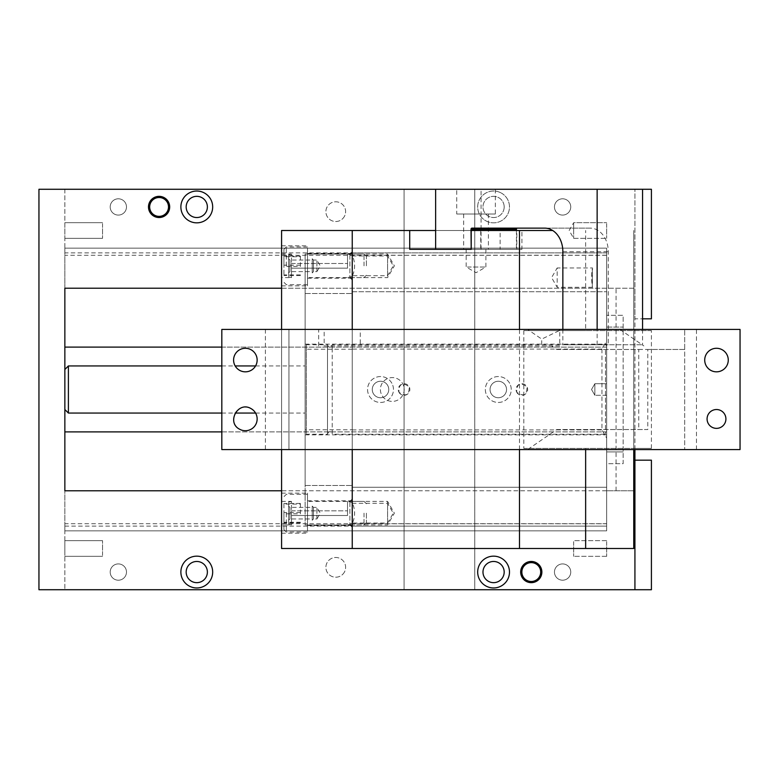 <?xml version="1.0" encoding="UTF-8"?>
<svg xmlns="http://www.w3.org/2000/svg" width="779" height="779" viewBox="0 0 779 779"><rect width="100%" height="100%" fill="white"/><g stroke="black" fill="none" stroke-linecap="round" stroke-linejoin="round"><path stroke-width="0.58" stroke-dasharray="3.9 2.92" d="M651.41 448.392L651.41 330.608L523.829 330.608L523.829 448.392L651.41 448.392L633.746 448.392L633.746 230.496L633.746 548.504L281.579 548.504L281.579 230.496L352.244 230.496L352.244 291.745L606.656 291.745L352.244 291.745L352.244 252.873L352.244 548.504L352.244 230.496L552.671 230.496M523.829 448.392L633.746 448.392L633.746 449.571M651.41 330.608L585.642 330.608L585.642 230.496M523.829 330.608L585.642 330.608M519.496 449.571L519.496 329.429M352.244 523.77L606.656 523.77L606.656 487.255L352.244 487.255L606.656 487.255L606.656 252.873L606.656 340.939L601.943 349.099L352.244 349.099M352.244 449.571L352.244 329.429L352.244 449.571M352.244 257.177L352.244 275.698L352.244 257.177M352.244 504.51L352.244 523.03L352.244 504.51M352.244 502.835L352.244 524.949L352.244 502.835M352.244 255.493L352.244 277.606L352.244 255.493M352.244 429.784L352.244 254.051L352.244 524.949L305.134 524.949L305.134 429.784L352.244 429.784L352.244 524.949L305.134 524.949L305.134 485.492L352.244 485.492L305.134 485.492L305.134 293.508L352.244 293.508L305.134 293.508L305.134 254.051L352.244 254.051L305.134 254.051L305.134 429.784M402.733 395.206A11.899 11.899 0 0 1 386.588 399.948A11.899 11.899 0 0 1 381.846 383.794A11.899 11.899 0 0 1 398.001 379.052A11.899 11.899 0 0 1 402.733 395.206A11.899 11.899 0 0 1 386.588 399.948A11.899 11.899 0 0 1 381.846 383.794A11.899 11.899 0 0 1 398.001 379.052A11.899 11.899 0 0 1 402.733 395.206M606.656 523.77L606.656 340.939M606.656 451.927L606.656 315.3L606.656 327.073L623.142 327.073L623.142 315.3L606.656 315.3L623.142 315.3L623.142 463.7L606.656 463.7L606.656 327.073L623.142 327.073L623.142 463.7L606.656 463.7L606.656 451.927L623.142 451.927L606.656 451.927M601.943 349.099L601.943 429.901L606.656 438.061M352.244 429.901L601.943 429.901M398.984 392.275A5.794 5.794 0 0 0 406.842 394.583A5.794 5.794 0 0 0 409.15 386.725A5.794 5.794 0 0 0 401.292 384.417A5.794 5.794 0 0 0 398.984 392.275C405.956 396.978 409.345 395.128 409.15 386.725C402.188 382.022 398.799 383.872 398.984 392.275M516.769 392.275A5.794 5.794 0 0 0 524.627 394.583A5.794 5.794 0 0 0 526.935 386.725A5.794 5.794 0 0 0 519.077 384.417A5.794 5.794 0 0 0 516.769 392.275C523.731 396.978 527.12 395.128 526.935 386.725C519.963 382.022 516.574 383.872 516.769 392.275M352.244 252.873L606.656 252.873L352.244 252.873M606.656 255.23L352.244 255.23M634.924 589.722L634.924 490.789L606.656 490.789L606.656 530.84L64.861 530.84L606.656 530.84L606.656 526.127L352.244 526.127L606.656 526.127L606.656 530.84L64.861 530.84L64.861 523.702L606.656 523.702L606.656 255.298L64.861 255.298L64.861 288.211L64.861 255.298M387.582 274.49L387.582 255.97L387.582 274.49M387.582 521.823L387.582 503.302L387.582 521.823M387.582 523.507L387.582 501.394L387.582 523.507M387.582 276.165L387.582 254.051L387.582 276.165M352.244 349.216L305.134 349.216M305.134 429.297L305.134 344.152L305.134 429.297M467.381 267.012L485.901 267.012L467.381 267.012M305.134 434.848L352.244 434.848L352.244 344.152L352.244 434.848L352.244 344.152L352.244 434.848L606.656 434.848L606.656 344.152L606.656 434.848M467.381 249.338L485.901 249.338L467.381 249.338M516.808 230.496L521.92 230.496L521.92 249.338L516.808 249.338L516.808 230.496L471.207 230.496M521.92 249.338L500.118 249.338L500.118 230.496L521.92 230.496M500.118 249.338L480.721 249.338L480.721 230.496L500.118 230.496M435.636 230.496L480.721 230.496M481.062 189.278L642.568 189.278L435.636 189.278L481.062 189.278L481.062 249.338L435.636 249.338L480.721 249.338M516.428 230.496L516.428 249.338L471.207 249.338L516.808 249.338M592.293 286.088L592.293 269.135C590.346 274.325 592.965 291.901 592.352 286.419L592.293 286.088M592.517 287.266L557.18 287.266L551.61 277.606L557.18 267.947L557.18 287.266L557.18 267.947L592.517 267.947L592.352 286.419M594.874 392.275L594.874 383.706L594.874 395.294L594.874 383.706L594.874 395.294L591.534 389.5L594.874 383.706L606.656 383.706L606.656 395.294L606.656 386.725M606.656 427.739L606.656 345.925L606.656 427.739M605.478 350.219L605.478 434.254L605.478 350.219M305.134 433.075L305.134 345.925L305.134 433.075L306.313 434.254L306.313 344.746L306.313 434.224L327.511 434.254L327.511 350.219L327.511 434.254C328.475 432.102 329.264 431.313 329.868 431.897C330.442 431.303 331.231 432.092 332.224 434.254L332.224 350.219L332.224 434.254L605.478 434.254L606.656 433.075M332.224 350.219L332.224 344.746L332.224 350.219M327.511 350.219L327.511 344.746L327.511 350.219M305.134 368.827L305.134 413.055L305.134 368.827M64.861 371.924L64.861 409.52L64.861 371.924M509.661 383.287A12.961 12.961 0 0 0 492.085 378.127A12.961 12.961 0 0 0 486.924 395.713A12.961 12.961 0 0 0 504.51 400.873A12.961 12.961 0 0 0 509.661 383.287A12.961 12.961 0 0 0 492.085 378.127A12.961 12.961 0 0 0 486.924 395.713A12.961 12.961 0 0 0 504.51 400.873A12.961 12.961 0 0 0 509.661 383.287M491.062 393.453A8.248 8.248 0 0 0 502.251 396.735A8.248 8.248 0 0 0 505.532 385.547A8.248 8.248 0 0 0 494.344 382.265A8.248 8.248 0 0 0 491.062 393.453A8.248 8.248 0 0 0 502.251 396.735A8.248 8.248 0 0 0 505.532 385.547A8.248 8.248 0 0 0 494.344 382.265A8.248 8.248 0 0 0 491.062 393.453M651.41 318.835L634.924 318.835L634.924 460.165L651.41 460.165L651.41 589.722L474.742 589.722L474.742 189.278L651.41 189.278L651.41 318.835M540.694 572.059A9.426 9.426 0 0 0 531.268 562.633A9.426 9.426 0 0 0 521.852 572.059A9.426 9.426 0 0 0 531.268 581.485A9.426 9.426 0 0 0 540.694 572.059M504.179 206.941A10.604 10.604 0 0 0 493.584 196.337A10.604 10.604 0 0 0 482.98 206.941A10.604 10.604 0 0 0 493.584 217.536A10.604 10.604 0 0 0 504.179 206.941A10.604 10.604 0 0 0 493.584 196.337A10.604 10.604 0 0 0 482.98 206.941A10.604 10.604 0 0 0 493.584 217.536A10.604 10.604 0 0 0 504.179 206.941M504.179 572.059A10.604 10.604 0 0 0 493.584 561.464A10.604 10.604 0 0 0 482.98 572.059A10.604 10.604 0 0 0 493.584 582.663A10.604 10.604 0 0 0 504.179 572.059M221.82 431.897L606.656 431.897L606.656 347.103L64.861 347.103L64.861 431.897L606.656 431.897L606.656 490.789L64.861 490.789L64.861 523.702M387.747 385.547A8.248 8.248 0 0 0 376.559 382.265A8.248 8.248 0 0 0 373.277 393.453A8.248 8.248 0 0 0 384.466 396.735A8.248 8.248 0 0 0 387.747 385.547A8.248 8.248 0 0 0 376.559 382.265A8.248 8.248 0 0 0 373.277 393.453A8.248 8.248 0 0 0 384.466 396.735A8.248 8.248 0 0 0 387.747 385.547M474.742 189.278L38.95 189.278L38.95 589.722L404.067 589.722L404.067 189.278L404.067 589.722L474.742 589.722L474.742 189.278M634.924 449.571L634.924 288.211L634.924 318.835L642.568 318.835M221.82 347.103L606.656 347.103L606.656 248.16L64.861 248.16L606.656 248.16L606.656 255.298M606.656 523.702L606.656 530.84L64.861 530.84L64.861 490.789M281.579 288.211L634.924 288.211L634.924 189.278L634.924 288.211L64.861 288.211M633.746 490.789L281.579 490.789M501.209 192.988A15.901 15.901 0 0 1 507.538 214.566A15.901 15.901 0 0 1 485.96 220.895A15.901 15.901 0 0 1 479.63 199.317A15.901 15.901 0 0 1 501.209 192.988A15.901 15.901 0 0 0 479.63 199.317A15.901 15.901 0 0 0 485.96 220.895A15.901 15.901 0 0 0 507.538 214.566A15.901 15.901 0 0 0 501.209 192.988M64.861 189.278L64.861 589.722L64.861 189.278M391.886 383.287A12.961 12.961 0 0 0 374.3 378.127A12.961 12.961 0 0 0 369.139 395.713A12.961 12.961 0 0 0 386.725 400.873A12.961 12.961 0 0 0 391.886 383.287A12.961 12.961 0 0 0 374.3 378.127A12.961 12.961 0 0 0 369.139 395.713A12.961 12.961 0 0 0 386.725 400.873A12.961 12.961 0 0 0 391.886 383.287M168.507 206.941A9.426 9.426 0 0 0 159.082 197.515A9.426 9.426 0 0 0 149.665 206.941A9.426 9.426 0 0 0 159.082 216.367A9.426 9.426 0 0 0 168.507 206.941M207.38 206.941A10.604 10.604 0 0 0 196.775 196.337A10.604 10.604 0 0 0 186.171 206.941A10.604 10.604 0 0 0 196.775 217.536A10.604 10.604 0 0 0 207.38 206.941M207.38 572.059A10.604 10.604 0 0 0 196.775 561.464A10.604 10.604 0 0 0 186.171 572.059A10.604 10.604 0 0 0 196.775 582.663A10.604 10.604 0 0 0 207.38 572.059M634.924 490.789L634.924 460.165M616.072 490.789L616.072 288.211M526.195 581.358A10.604 10.604 0 0 0 540.577 577.142A10.604 10.604 0 0 0 536.351 562.759A10.604 10.604 0 0 0 521.969 566.976A10.604 10.604 0 0 0 526.195 581.358M501.209 558.105A15.901 15.901 0 0 0 479.63 564.434A15.901 15.901 0 0 0 485.96 586.012A15.901 15.901 0 0 0 507.538 579.683A15.901 15.901 0 0 0 501.209 558.105M189.151 586.012A15.901 15.901 0 0 1 182.822 564.434A15.901 15.901 0 0 1 204.4 558.105A15.901 15.901 0 0 1 210.729 579.683A15.901 15.901 0 0 1 189.151 586.012M204.4 192.988A15.901 15.901 0 0 1 210.729 214.566A15.901 15.901 0 0 1 189.151 220.895A15.901 15.901 0 0 1 182.822 199.317A15.901 15.901 0 0 1 204.4 192.988M154.008 216.241A10.604 10.604 0 0 1 149.782 201.858A10.604 10.604 0 0 1 164.165 197.642A10.604 10.604 0 0 1 168.391 212.024A10.604 10.604 0 0 1 154.008 216.241M573.675 541.629L573.675 556.333L573.675 541.629M606.656 541.629L606.656 556.333L606.656 541.629M573.675 223.622L573.675 238.325L573.675 223.622M606.656 223.622L606.656 238.325L606.656 223.622M102.555 223.622L102.555 238.325L102.555 223.622M64.861 223.622L64.861 238.325L64.861 223.622M102.555 555.378L102.555 540.675L102.555 555.378M64.861 555.378L64.861 540.675L64.861 555.378M606.656 248.16L64.861 248.16L606.656 248.16L606.656 252.873L606.656 248.16M606.656 252.873L64.861 252.873L64.861 248.16L64.861 252.873M569.751 575.963A8.15 8.15 0 0 1 558.699 579.206A8.15 8.15 0 0 1 555.456 568.154A8.15 8.15 0 0 1 566.508 564.911A8.15 8.15 0 0 1 569.751 575.963A8.15 8.15 0 0 1 558.699 579.206A8.15 8.15 0 0 1 555.456 568.154A8.15 8.15 0 0 1 566.508 564.911A8.15 8.15 0 0 1 569.751 575.963M125.487 575.963A8.15 8.15 0 0 1 114.425 579.206A8.15 8.15 0 0 1 111.183 568.154A8.15 8.15 0 0 1 122.245 564.911A8.15 8.15 0 0 1 125.487 575.963A8.15 8.15 0 0 1 114.425 579.206A8.15 8.15 0 0 1 111.183 568.154A8.15 8.15 0 0 1 122.245 564.911A8.15 8.15 0 0 1 125.487 575.963M344.415 572.078A9.864 9.864 0 0 1 331.026 576.002A9.864 9.864 0 0 1 327.102 562.623A9.864 9.864 0 0 1 340.491 558.689A9.864 9.864 0 0 1 344.415 572.078A9.864 9.864 0 0 1 331.026 576.002A9.864 9.864 0 0 1 327.102 562.623A9.864 9.864 0 0 1 340.491 558.689A9.864 9.864 0 0 1 344.415 572.078M569.751 210.846A8.15 8.15 0 0 1 558.699 214.089A8.15 8.15 0 0 1 555.456 203.037A8.15 8.15 0 0 1 566.508 199.794A8.15 8.15 0 0 1 569.751 210.846A8.15 8.15 0 0 1 558.699 214.089A8.15 8.15 0 0 1 555.456 203.037A8.15 8.15 0 0 1 566.508 199.794A8.15 8.15 0 0 1 569.751 210.846M125.487 210.846A8.15 8.15 0 0 1 114.425 214.089A8.15 8.15 0 0 1 111.183 203.037A8.15 8.15 0 0 1 122.245 199.794A8.15 8.15 0 0 1 125.487 210.846A8.15 8.15 0 0 1 114.425 214.089A8.15 8.15 0 0 1 111.183 203.037A8.15 8.15 0 0 1 122.245 199.794A8.15 8.15 0 0 1 125.487 210.846M344.415 216.377A9.864 9.864 0 0 1 331.026 220.311A9.864 9.864 0 0 1 327.102 206.922A9.864 9.864 0 0 1 340.491 202.998A9.864 9.864 0 0 1 344.415 216.377A9.864 9.864 0 0 1 331.026 220.311A9.864 9.864 0 0 1 327.102 206.922A9.864 9.864 0 0 1 340.491 202.998A9.864 9.864 0 0 1 344.415 216.377M64.861 526.127L606.656 526.127M307.491 254.976L307.491 278.2L307.491 254.976M352.244 254.976L352.244 278.2L352.244 254.976M307.491 265.834L307.491 246.982L307.491 265.834M352.244 525.572L352.244 499.037L352.244 525.572M352.244 278.23L352.244 251.695L352.244 278.23M352.244 524.024L352.244 500.8L352.244 524.024M364.027 265.834L364.027 254.051L364.027 265.834M281.579 449.571L281.579 329.429M349.888 502.835L349.888 524.949L349.888 502.835M349.888 255.493L349.888 277.606L349.888 255.493M307.491 524.024L307.491 500.8L307.491 524.024M366.383 265.834L366.383 256.408L366.383 265.834M281.579 255.493L281.579 277.606L281.579 255.493M281.579 502.835L281.579 524.949L281.579 502.835M281.579 495.6L281.579 533.196L281.579 495.6M281.579 283.4L281.579 245.804L281.579 283.4M281.579 501.394L291.473 501.394L291.473 510.829L291.473 501.394L288.649 502.153L288.649 524.189L291.473 524.949L291.473 515.513L347.531 515.513L347.531 501.394L347.531 515.513L291.473 515.513L291.473 524.949L281.579 524.949M291.473 510.829L347.531 510.829L291.473 510.829L291.473 515.513L291.473 510.829M281.579 254.051L291.473 254.051L291.473 263.487L291.473 254.051L288.649 254.811L288.649 276.847L291.473 277.606L291.473 268.171L347.531 268.171L347.531 254.051L347.531 268.171L291.473 268.171L291.473 277.606L281.579 277.606M291.473 263.487L347.531 263.487L291.473 263.487L291.473 268.171L291.473 263.487M307.491 513.166L307.491 532.018L307.491 513.166M307.491 530.742L307.491 493.146L307.491 530.742M307.491 248.258L307.491 285.854L307.491 248.258M288.649 276.847L288.649 254.811M352.244 251.695L349.888 254.051L347.531 254.051L352.108 255.278A23.555 23.555 0 0 1 352.108 276.379L352.108 255.278L352.108 276.379L347.531 277.606L349.888 277.606L352.244 279.963M364.027 513.166L364.027 524.949L364.027 513.166M288.649 272.893L288.649 258.764L288.649 272.893L289.924 271.618L289.924 260.04L288.649 258.764M366.383 513.166L366.383 522.592L366.383 513.166M286.292 513.166L286.292 532.018L286.292 513.166M286.292 265.834L286.292 246.982L286.292 265.834M289.924 260.04L289.924 271.618L312.204 271.618L312.204 260.04L289.924 260.04M283.936 513.166L283.936 529.662L283.936 513.166M283.936 265.834L283.936 249.338L283.936 265.834M312.204 271.618L312.204 260.04M283.936 504.091L283.936 522.904L283.936 503.438L283.936 504.091L300.421 504.091L300.421 513.819L283.936 513.819M283.936 256.749L283.936 275.562L283.936 256.096L283.936 256.749L300.421 256.749L300.421 266.476L283.936 266.476M312.204 272.893L312.204 258.764L312.204 272.893L313.479 271.618L313.479 260.04L312.204 258.764M300.421 513.819L300.421 504.091M300.421 503.438L283.936 503.438M300.421 512.524L283.936 512.524M300.421 522.251L283.936 522.251M300.421 522.904L283.936 522.904M300.421 266.476L300.421 256.749M300.421 256.096L283.936 256.096M300.421 265.181L283.936 265.181M300.421 274.909L283.936 274.909M300.421 275.562L283.936 275.562M313.479 260.04L313.479 271.618L316.917 271.618L316.917 260.04L313.479 260.04M316.917 271.618L316.917 260.04L320.257 265.834L316.917 271.618M352.244 499.037L349.888 501.394L347.531 501.394L352.108 502.621L352.108 513.166L352.108 502.621A23.555 23.555 0 0 1 352.108 523.722L352.108 513.166L352.108 523.722L347.531 524.949L349.888 524.949L352.244 527.305M288.649 524.189L288.649 502.153M288.649 520.236L288.649 506.107L288.649 520.236L289.924 518.96L289.924 507.382L288.649 506.107M289.924 507.382L289.924 518.96L312.204 518.96L312.204 507.382L289.924 507.382M312.204 518.96L312.204 507.382M312.204 520.236L312.204 506.107L312.204 520.236L313.479 518.96L313.479 507.382L312.204 506.107M313.479 507.382L313.479 518.96L316.917 518.96L316.917 507.382L313.479 507.382M316.917 518.96L316.917 507.382L320.257 513.166L316.917 518.96M638.761 349.459L647.787 349.459L647.787 429.541L556.751 429.541L527.646 449.571L288.951 449.571L288.951 329.429L527.646 329.429L541.707 339.099L541.707 345.925L551.62 345.925L556.751 349.459L638.761 349.459L638.761 429.541M556.751 429.541L647.787 429.541M556.751 349.459L684.692 349.459L684.692 329.429L684.692 449.571L684.692 349.459L647.787 349.459M559.75 330.364L558.397 329.429L324.171 329.429L324.171 345.925L559.75 345.925L559.75 330.364L541.707 339.099M559.75 345.925L541.707 345.925M558.397 329.429L527.646 329.429M324.171 345.925L551.62 345.925M527.646 449.571L740.05 449.571L740.05 329.429L360.268 329.429L360.268 345.925M619.899 329.429L643.863 345.925M722.143 349.722A11.782 11.782 0 0 1 726.826 365.702A11.782 11.782 0 0 1 710.847 370.395A11.782 11.782 0 0 1 706.154 354.406A11.782 11.782 0 0 1 722.143 349.722M721.013 410.679A9.426 9.426 0 0 1 724.762 423.464A9.426 9.426 0 0 1 711.977 427.213A9.426 9.426 0 0 1 708.228 414.428A9.426 9.426 0 0 1 721.013 410.679M265.396 449.571L221.82 449.571L221.82 329.429L288.951 329.429L288.951 449.571L265.396 449.571L265.396 329.429M251.023 408.605A11.782 11.782 0 0 1 255.707 424.594A11.782 11.782 0 0 1 239.728 429.278A11.782 11.782 0 0 1 235.034 413.298A11.782 11.782 0 0 1 251.023 408.605M239.728 370.395A11.782 11.782 0 0 1 235.034 354.406A11.782 11.782 0 0 1 251.023 349.722A11.782 11.782 0 0 1 255.707 365.702A11.782 11.782 0 0 1 239.728 370.395M324.171 329.429L360.268 329.429M458.042 214.011L495.347 214.011L456.718 214.011L456.718 189.278L495.347 189.278L458.042 189.278M464.518 214.011L488.404 214.011L464.518 214.011M478.472 249.338L463.671 249.338L478.472 249.338M471.908 228.14L590.239 228.14A23.555 18.044 90 0 1 608.282 251.695L608.282 344.746L642.568 344.746L562.857 344.746L608.282 344.746M471.003 249.338L435.636 249.338M481.062 249.338L516.428 249.338M597.142 344.746L597.142 329.429M642.568 329.429L642.568 344.746M562.857 329.429L562.857 344.746M544.813 228.14L590.239 228.14M585.642 449.571L585.642 448.392M68.396 413.055L68.396 365.945M696.475 449.571L696.475 329.429M562.857 251.695L608.282 251.695M352.244 255.97L387.582 255.97L393.278 265.834L387.582 275.698L352.244 275.698M352.244 503.302L387.582 503.302L393.278 513.166L387.582 523.03L352.244 523.03M352.244 501.394L387.582 501.394L394.378 513.166L387.582 524.949L352.244 524.949M352.244 254.051L387.582 254.051L394.378 265.834L387.582 277.606L352.244 277.606M485.901 249.338L485.901 267.012L476.037 272.708L466.163 267.012L466.163 249.338M305.134 344.152L606.656 344.152M606.656 395.294L594.874 395.294L606.656 395.294M606.656 345.925L605.478 344.746L332.224 344.746C331.231 346.908 330.442 347.697 329.868 347.103C329.381 347.746 328.592 346.957 327.511 344.746L306.313 344.746L305.134 345.925M606.656 383.706L594.874 383.706L591.534 389.5L594.874 395.294M221.82 413.055L235.17 413.055M255.57 413.055L305.134 413.055M221.82 365.945L235.17 365.945M255.57 365.945L305.134 365.945M606.656 556.333L573.675 556.333L606.656 556.333M606.656 540.675L573.675 540.675L606.656 540.675M573.675 238.325L606.656 238.325L573.675 238.325L569.157 230.496L573.675 222.667L606.656 222.667L573.675 222.667M64.861 238.325L102.555 238.325L64.861 238.325M64.861 222.667L102.555 222.667L64.861 222.667M64.861 540.675L102.555 540.675L64.861 540.675M64.861 556.333L102.555 556.333L64.861 556.333M307.491 278.2L352.244 278.2M307.491 253.467L352.244 253.467M366.383 256.408L364.027 254.051L307.491 254.051M366.383 275.25L364.027 277.606L307.491 277.606M307.491 500.8L352.244 500.8M307.491 525.533L352.244 525.533M281.579 493.146L307.491 493.146M281.579 533.196L307.491 533.196M281.579 285.854L307.491 285.854M281.579 245.804L307.491 245.804M366.383 503.75L364.027 501.394L307.491 501.394M366.383 522.592L364.027 524.949L307.491 524.949M307.491 494.324L286.292 494.324L283.936 496.681M307.491 532.018L286.292 532.018L283.936 529.662M307.491 246.982L286.292 246.982L283.936 249.338M307.491 284.676L286.292 284.676L283.936 282.319M318.66 345.925L318.66 329.429M495.347 189.278L495.347 214.011M488.404 214.011L488.404 249.338M463.671 214.011L463.671 249.338"/><path stroke-width="1.17" d="M519.496 329.429L519.496 230.496L552.671 230.496M281.579 449.571L281.579 548.504L352.244 548.504L352.244 449.571L352.244 548.504L519.496 548.504L519.496 449.571M519.496 548.504L633.746 548.504L633.746 449.571M281.579 329.429L281.579 230.496L352.244 230.496L352.244 329.429L352.244 230.496L409.705 230.496L409.705 249.338L435.636 249.338L435.636 189.278L38.95 189.278L38.95 589.722L651.41 589.722L651.41 460.165L634.924 460.165L634.924 449.571M519.496 230.496L471.207 230.496L471.207 249.338L409.705 249.338M409.705 230.496L435.636 230.496M435.636 189.278L651.41 189.278L651.41 318.835L642.568 318.835M521.852 572.059A9.426 9.426 0 0 0 531.268 581.485A9.426 9.426 0 0 0 540.694 572.059A9.426 9.426 0 0 0 531.268 562.633A9.426 9.426 0 0 0 521.852 572.059M482.98 572.059A10.604 10.604 0 0 0 493.584 582.663A10.604 10.604 0 0 0 504.179 572.059A10.604 10.604 0 0 0 493.584 561.464A10.604 10.604 0 0 0 482.98 572.059M221.82 347.103L64.861 347.103L64.861 288.211L281.579 288.211M221.82 431.897L64.861 431.897L64.861 490.789L64.861 288.211M633.746 490.789L634.924 490.789L634.924 589.722M281.579 490.789L64.861 490.789M501.209 558.105A15.901 15.901 0 0 1 507.538 579.683A15.901 15.901 0 0 1 485.96 586.012A15.901 15.901 0 0 1 479.63 564.434A15.901 15.901 0 0 1 501.209 558.105M204.4 558.105A15.901 15.901 0 0 1 210.729 579.683A15.901 15.901 0 0 1 189.151 586.012A15.901 15.901 0 0 1 182.822 564.434A15.901 15.901 0 0 1 204.4 558.105M189.151 220.895A15.901 15.901 0 0 1 182.822 199.317A15.901 15.901 0 0 1 204.4 192.988A15.901 15.901 0 0 1 210.729 214.566A15.901 15.901 0 0 1 189.151 220.895M164.165 197.642A10.604 10.604 0 0 1 168.391 212.024A10.604 10.604 0 0 1 154.008 216.241A10.604 10.604 0 0 1 149.782 201.858A10.604 10.604 0 0 1 164.165 197.642M536.351 562.759A10.604 10.604 0 0 1 540.577 577.142A10.604 10.604 0 0 1 526.195 581.358A10.604 10.604 0 0 1 521.969 566.976A10.604 10.604 0 0 1 536.351 562.759M634.924 490.789L634.924 460.165M149.665 206.941A9.426 9.426 0 0 0 159.082 216.367A9.426 9.426 0 0 0 168.507 206.941A9.426 9.426 0 0 0 159.082 197.515A9.426 9.426 0 0 0 149.665 206.941M186.171 206.941A10.604 10.604 0 0 0 196.775 217.536A10.604 10.604 0 0 0 207.38 206.941A10.604 10.604 0 0 0 196.775 196.337A10.604 10.604 0 0 0 186.171 206.941M186.171 572.059A10.604 10.604 0 0 0 196.775 582.663A10.604 10.604 0 0 0 207.38 572.059A10.604 10.604 0 0 0 196.775 561.464A10.604 10.604 0 0 0 186.171 572.059M740.05 449.571L221.82 449.571L221.82 329.429L740.05 329.429L740.05 449.571M239.728 429.278A11.782 11.782 0 0 0 255.707 424.594A11.782 11.782 0 0 0 251.023 408.605C238.033 400.688 226.046 422.637 239.728 429.278M251.023 349.722A11.782 11.782 0 0 0 235.034 354.406A11.782 11.782 0 0 0 239.728 370.395A11.782 11.782 0 0 0 255.707 365.702A11.782 11.782 0 0 0 251.023 349.722M710.847 370.395A11.782 11.782 0 0 0 726.826 365.702A11.782 11.782 0 0 0 722.143 349.722A11.782 11.782 0 0 0 706.154 354.406A11.782 11.782 0 0 0 710.847 370.395M711.977 427.213A9.426 9.426 0 0 0 724.762 423.464A9.426 9.426 0 0 0 721.013 410.679A9.426 9.426 0 0 0 708.228 414.428A9.426 9.426 0 0 0 711.977 427.213M471.207 249.338L471.003 229.318A1.178 0.906 90 0 1 471.908 228.14L544.813 228.14A23.555 18.044 90 0 1 562.857 251.695L562.857 329.429M471.003 229.318L516.428 229.318A1.178 0.906 90 0 1 517.334 228.14M516.428 229.318L516.428 230.496M597.142 329.429L597.142 189.278M642.568 189.278L642.568 329.429M585.642 548.504L585.642 449.571M221.82 365.945L68.396 365.945L68.396 413.055L221.82 413.055M235.17 413.055L255.57 413.055M235.17 365.945L255.57 365.945M68.396 413.055L64.861 409.52M68.396 365.945L64.861 369.48"/></g></svg>
